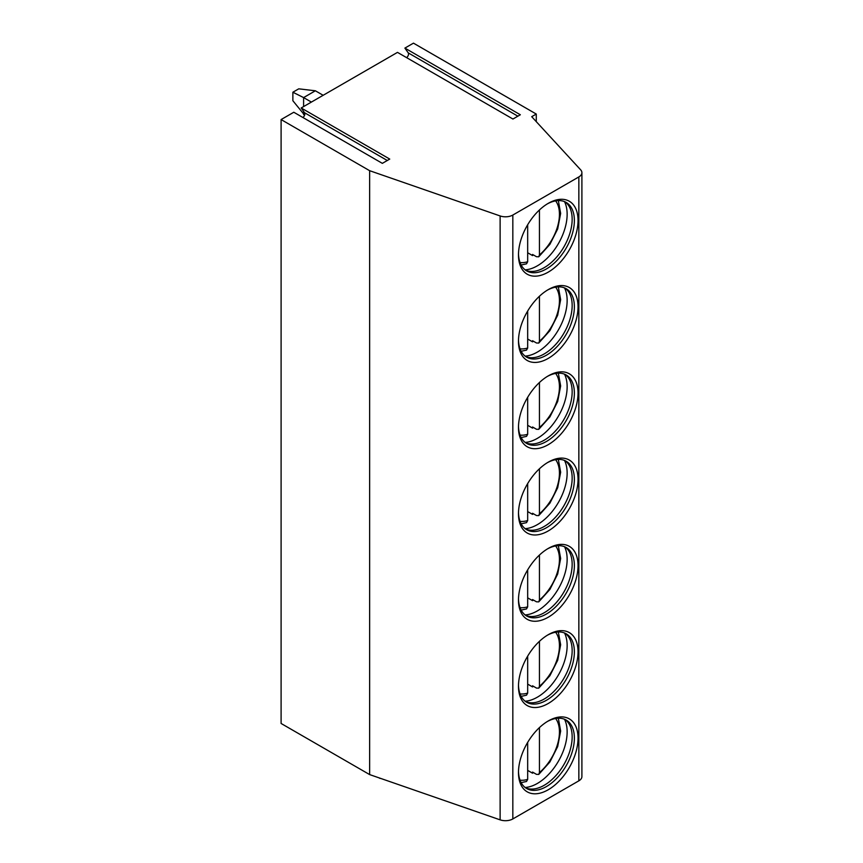 <?xml version="1.0" encoding="UTF-8"?>
<svg xmlns="http://www.w3.org/2000/svg" width="863" height="863" viewBox="0 0 863 863"><rect width="100%" height="100%" fill="white"/><g stroke="black" fill="none" stroke-linecap="round" stroke-linejoin="round"><path stroke-width="1.29" d="M369.634 170.691L369.634 774.586L500.119 819.85A10.399 6.009 0 0 0 512.827 818.944L578.846 780.832A10.399 6.009 0 0 0 581.899 776.581L581.899 172.686A10.399 6.009 0 0 1 578.846 176.926L512.827 215.049A10.399 6.009 0 0 1 500.119 215.944L369.634 170.691L281.101 119.569L293.798 112.244L382.341 163.355L389.742 159.083L301.198 107.972L397.487 52.373L512.935 119.029L520.335 114.757L404.887 48.101L408.242 52.88A3.118 1.802 -60 0 1 406.592 57.627M581.899 172.686A10.399 6.009 0 0 0 580.68 169.86L531.705 116.688L536.279 114.056L413.463 43.15L404.887 48.101M301.198 107.972L304.553 112.74A3.118 1.802 -60 0 1 302.902 117.497M281.101 119.569L281.101 723.474L369.634 774.586M518.48 772.547A42.114 24.315 120 0 0 548.264 789.742A42.114 24.315 120 0 0 578.037 738.156A42.114 24.315 120 0 0 548.264 720.961A42.114 24.315 120 0 0 518.48 772.547M518.48 686.279A42.114 24.315 120 0 0 548.264 703.474A42.114 24.315 120 0 0 578.037 651.889A42.114 24.315 120 0 0 548.264 634.693A42.114 24.315 120 0 0 518.48 686.279M518.48 600.012A42.114 24.315 120 0 0 548.264 617.207A42.114 24.315 120 0 0 578.037 565.621A42.114 24.315 120 0 0 548.264 548.426A42.114 24.315 120 0 0 518.48 600.012M518.48 513.733A42.114 24.315 120 0 0 548.264 530.928A42.114 24.315 120 0 0 578.037 479.343A42.114 24.315 120 0 0 548.264 462.147A42.114 24.315 120 0 0 518.48 513.733M518.48 427.465A42.114 24.315 120 0 0 548.264 444.661A42.114 24.315 120 0 0 578.037 393.075A42.114 24.315 120 0 0 548.264 375.88A42.114 24.315 120 0 0 518.48 427.465M518.48 341.187A42.114 24.315 120 0 0 548.264 358.382A42.114 24.315 120 0 0 578.037 306.807A42.114 24.315 120 0 0 548.264 289.612A42.114 24.315 120 0 0 518.48 341.187M518.48 254.919A42.114 24.315 120 0 0 548.264 272.115A42.114 24.315 120 0 0 578.037 220.529A42.114 24.315 120 0 0 548.264 203.334A42.114 24.315 120 0 0 518.48 254.919M536.279 114.056L536.279 121.651M380.518 778.361A3.118 1.802 -60 0 1 379.677 778.243A3.118 1.802 -60 0 1 379.364 777.962M518.49 771.468A39.515 22.816 120 0 0 526.667 788.523A39.515 22.816 120 0 0 557.12 777.93A39.515 22.816 120 0 0 574.37 738.156A39.515 22.816 -60 0 0 566.182 720.066A39.515 22.816 -60 0 0 547.325 721.522M565.049 719.483A39.515 22.816 -60 0 1 567.358 721.576A39.515 22.816 -60 0 1 572.158 736.883A39.515 22.816 120 0 1 557.315 773.96A39.515 22.816 120 0 1 528.555 788.782A39.515 22.816 120 0 1 525.589 787.833M525.125 787.477A42.114 24.315 120 0 0 567.142 731.867A42.114 24.315 -60 0 0 564.51 719.257M533.356 772.547A42.114 24.315 120 0 1 532.557 773.205L532.557 772.083L536.495 774.359L538.749 774.413L549.893 761.997L557.681 746.571L560.648 731.037L558.329 718.232M539.44 727.606L539.44 772.579L538.749 774.413M532.557 773.205L527.671 770.389M527.671 742.396L527.671 779.365L526.527 781.468L521.144 782.633M518.49 685.19A39.515 22.816 120 0 0 526.667 702.245A39.515 22.816 120 0 0 557.12 691.662A39.515 22.816 120 0 0 574.37 651.889A39.515 22.816 -60 0 0 566.182 633.798A39.515 22.816 -60 0 0 547.325 635.254M565.049 633.215A39.515 22.816 -60 0 1 567.358 635.308A39.515 22.816 -60 0 1 572.158 650.616A39.515 22.816 120 0 1 557.315 687.682A39.515 22.816 120 0 1 528.555 702.514A39.515 22.816 120 0 1 525.589 701.554M525.125 701.209A42.114 24.315 120 0 0 567.142 645.589A42.114 24.315 -60 0 0 564.51 632.978M533.356 686.268A42.114 24.315 120 0 1 532.557 686.937L532.557 685.805L536.495 688.081L538.749 688.145L549.893 675.729L557.681 660.303L560.648 644.758L558.329 631.953M532.557 686.937L527.671 684.111M539.44 641.328L539.44 686.301L538.749 688.145M521.144 696.365L526.527 695.19L527.671 693.097L527.671 656.128M518.49 598.922A39.515 22.816 120 0 0 526.667 615.977A39.515 22.816 120 0 0 557.12 605.384A39.515 22.816 120 0 0 574.37 565.621A39.515 22.816 -60 0 0 566.182 547.53A39.515 22.816 -60 0 0 547.325 548.976M565.049 546.948A39.515 22.816 -60 0 1 567.358 549.03A39.515 22.816 -60 0 1 572.158 564.348A39.515 22.816 120 0 1 557.315 601.414A39.515 22.816 120 0 1 528.555 616.247A39.515 22.816 120 0 1 525.589 615.287M525.125 614.931A42.114 24.315 120 0 0 567.142 559.321A42.114 24.315 -60 0 0 564.51 546.711M533.356 600.001A42.114 24.315 120 0 1 532.557 600.659L532.557 599.537L536.495 601.813L538.749 601.878L549.893 589.461L557.681 574.024L560.648 558.49L558.329 545.686M532.557 600.659L527.671 597.843M539.44 555.06L539.44 600.033L538.749 601.878M521.144 610.098L526.527 608.922L527.671 606.829L527.671 569.85M518.49 512.644A39.515 22.816 120 0 0 526.667 529.699A39.515 22.816 120 0 0 557.12 519.116A39.515 22.816 120 0 0 574.37 479.343A39.515 22.816 -60 0 0 566.182 461.252A39.515 22.816 -60 0 0 547.325 462.708M565.049 460.669A39.515 22.816 -60 0 1 567.358 462.762A39.515 22.816 -60 0 1 572.158 478.07A39.515 22.816 120 0 1 557.315 515.146A39.515 22.816 120 0 1 528.555 529.968A39.515 22.816 120 0 1 525.589 529.008M525.125 528.663A42.114 24.315 120 0 0 567.142 473.053A42.114 24.315 -60 0 0 564.51 460.443M533.356 513.733A42.114 24.315 120 0 1 532.557 514.391L532.557 513.269L536.495 515.535L538.749 515.599L549.893 503.183L557.681 487.757L560.648 472.223L558.329 459.418M532.557 514.391L527.671 511.576M539.44 468.792L539.44 513.755L538.749 515.599M521.144 523.819L526.527 522.644L527.671 520.551L527.671 483.582M518.49 426.376A39.515 22.816 120 0 0 526.667 443.431A39.515 22.816 120 0 0 557.12 432.848A39.515 22.816 120 0 0 574.37 393.075A39.515 22.816 -60 0 0 566.182 374.984A39.515 22.816 -60 0 0 547.325 376.441M565.049 374.402A39.515 22.816 -60 0 1 567.358 376.495A39.515 22.816 -60 0 1 572.158 391.802A39.515 22.816 120 0 1 557.315 428.868A39.515 22.816 120 0 1 528.555 443.701A39.515 22.816 120 0 1 525.589 442.741M525.125 442.395A42.114 24.315 120 0 0 567.142 386.775A42.114 24.315 -60 0 0 564.51 374.164M533.356 427.455A42.114 24.315 120 0 1 532.557 428.124L532.557 426.991L536.495 429.267L538.749 429.332L549.893 416.915L557.681 401.489L560.648 385.944L558.329 373.14M532.557 428.124L527.671 425.297M539.44 382.514L539.44 427.487L538.749 429.332M521.144 437.552L526.527 436.376L527.671 434.283L527.671 397.314M518.49 340.108A39.515 22.816 120 0 0 526.667 357.163A39.515 22.816 120 0 0 557.12 346.57A39.515 22.816 120 0 0 574.37 306.807A39.515 22.816 -60 0 0 566.182 288.717A39.515 22.816 -60 0 0 547.325 290.162M565.049 288.123A39.515 22.816 -60 0 1 567.358 290.216A39.515 22.816 -60 0 1 572.158 305.534A39.515 22.816 120 0 1 557.315 342.6A39.515 22.816 120 0 1 528.555 357.433A39.515 22.816 120 0 1 525.589 356.473M525.125 356.117A42.114 24.315 120 0 0 567.142 300.507A42.114 24.315 -60 0 0 564.51 287.897M533.356 341.187A42.114 24.315 120 0 1 532.557 341.845L532.557 340.723L536.495 342.999L538.749 343.064L549.893 330.648L557.681 315.211L560.648 299.677L558.329 286.872M532.557 341.845L527.671 339.03M539.44 296.246L539.44 341.219L538.749 343.064M521.144 351.273L526.527 350.108L527.671 348.005L527.671 311.036M518.49 253.83A39.515 22.816 120 0 0 526.667 270.885A39.515 22.816 120 0 0 557.12 260.302A39.515 22.816 120 0 0 574.37 220.529A39.515 22.816 -60 0 0 566.182 202.438A39.515 22.816 -60 0 0 547.325 203.895M565.049 201.856A39.515 22.816 -60 0 1 567.358 203.948A39.515 22.816 -60 0 1 572.158 219.256A39.515 22.816 120 0 1 557.315 256.322A39.515 22.816 120 0 1 528.555 271.155A39.515 22.816 120 0 1 525.589 270.195M525.125 269.849A42.114 24.315 120 0 0 567.142 214.24A42.114 24.315 -60 0 0 564.51 201.629M533.356 254.909A42.114 24.315 120 0 1 532.557 255.577L532.557 254.456L536.495 256.721L538.749 256.786L549.893 244.369L557.681 228.943L560.648 213.409L558.329 200.604M532.557 255.577L527.671 252.762M539.44 209.979L539.44 254.941L538.749 256.786M521.144 265.006L526.527 263.83L527.671 261.737L527.671 224.768M292.87 92.233L298.749 88.835L315.373 90.788L303.603 97.584L292.87 92.233L292.87 100.723L304.607 115.146M303.603 114.563L303.603 111.392M303.603 106.581L303.603 97.584L311.403 102.082M323.161 95.286L315.373 90.788M304.553 112.74L387.282 160.496M500.119 215.944L500.119 819.85M512.827 215.049L512.827 818.944M578.846 176.926L578.846 780.832M539.44 772.579A36.602 21.133 120 0 0 555.632 718.512M520.044 780.163A36.602 21.133 120 0 0 527.671 779.365M539.44 686.301A36.602 21.133 120 0 0 555.632 632.245M520.044 693.884A36.602 21.133 120 0 0 527.671 693.097M539.44 600.033A36.602 21.133 120 0 0 555.632 545.966M520.044 607.617A36.602 21.133 120 0 0 527.671 606.829M539.44 513.755A36.602 21.133 120 0 0 555.632 459.699M520.044 521.349A36.602 21.133 120 0 0 527.671 520.551M539.44 427.487A36.602 21.133 120 0 0 555.632 373.431M520.044 435.071A36.602 21.133 120 0 0 527.671 434.283M539.44 341.219A36.602 21.133 120 0 0 555.632 287.152M520.044 348.803A36.602 21.133 120 0 0 527.671 348.005M539.44 254.941A36.602 21.133 120 0 0 555.632 200.885M520.044 262.525A36.602 21.133 120 0 0 527.671 261.737M408.242 52.88L517.886 116.181M379.677 778.243L378.943 777.811"/></g></svg>
